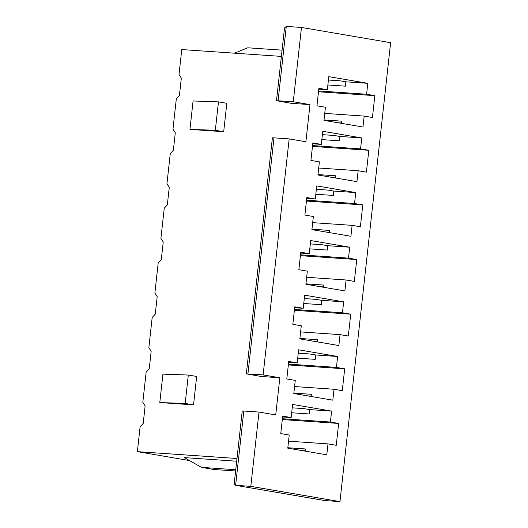 <?xml version="1.0" encoding="UTF-8"?>
<svg xmlns="http://www.w3.org/2000/svg" width="528" height="528" viewBox="0 0 528 528"><rect width="100%" height="100%" fill="white"/><g stroke="black" fill="none" stroke-linecap="round" stroke-linejoin="round"><path stroke-width="0.79" d="M259.01 412.064L250.807 486.361L235.62 485.318L243.824 411.022L259.01 412.064L275.728 414.922L279.827 377.771L261.268 376.497L246.338 373.864L263.116 374.913L289.166 138.897L305.884 141.755L309.989 104.603L293.271 101.746L301.475 27.449L286.288 26.407L284.526 27.971L276.494 100.696L293.271 101.746M247.929 373.87L273.986 137.854L289.166 138.897M273.986 137.854L272.395 137.848L246.338 373.864M243.824 411.022L242.233 411.015L234.208 483.74L235.369 485.291L324.522 500.524A4.402 3.373 99.7 0 0 324.779 500.557L339.966 501.6L250.807 486.361M324.779 500.557L235.369 485.291M328.423 80.032L340.19 80.837L345.866 81.807L345.385 86.176L327.875 84.975M318.595 90.941L366.597 94.241L374.847 95.654L372.431 117.506L364.181 116.094L362.974 127.024L323.968 120.358L325.42 107.243L316.952 105.798L318.886 88.315L327.347 89.76L328.792 76.646L367.805 83.312L366.597 94.241M345.866 81.807L367.805 83.312M318.503 91.78L374.847 95.654M324.74 113.388L364.181 116.094M324.014 119.942L341.524 121.143L341.286 123.314M341.326 122.971L337.894 122.734M301.475 27.449L390.628 42.689L339.966 501.6M305.131 450.767L301.706 450.529M311.164 396.132L307.738 395.901M317.196 341.504L313.771 341.266M323.228 286.869L319.803 286.631M329.261 232.234L325.829 231.997M335.293 177.599L331.861 177.368M189.526 460.568L137.372 451.651L140.118 426.743L143.207 423.43L145.134 405.946L142.824 402.263L146.15 372.108L149.239 368.801L151.166 351.318L148.856 347.635L152.183 317.48L155.272 314.167L157.199 296.683L154.882 293L158.215 262.845L161.297 259.532L163.231 242.048L160.915 238.366L164.248 208.21L167.33 204.897L169.264 187.42L166.947 183.737L170.28 153.575L173.362 150.269L175.296 132.785L172.979 129.103L176.306 98.947L179.395 95.634L181.322 78.151L179.012 74.468L181.764 49.559L281.384 56.404M196.673 376.457L193.538 404.87L159.793 402.554L162.928 374.141L188.311 375.032L196.673 376.457M276.494 100.696L291.43 103.33L309.989 104.603M236.993 458.495L137.372 451.651M189.948 129.386L193.083 100.98L218.473 101.871L226.829 103.297L223.694 131.703L189.948 129.386L215.332 130.277L223.694 131.703M279.827 377.771L263.116 374.913M317.935 174.986L319.387 161.878L310.919 160.426L312.853 142.949L321.314 144.395L322.766 131.281L361.772 137.947L360.565 148.876L368.815 150.282L366.406 172.135L358.149 170.729L356.948 181.652L317.935 174.986M305.877 284.255L307.322 271.141L298.855 269.696L300.788 252.212L309.256 253.658L310.702 240.544L349.708 247.21L348.5 258.139L356.75 259.552L354.341 281.404L346.091 279.992L344.883 290.921L305.877 284.255M293.812 393.518L295.258 380.404L286.796 378.959L288.724 361.475L297.191 362.921L298.637 349.813L337.643 356.479L336.435 367.402L344.692 368.815L342.276 390.667L334.026 389.255L332.818 400.184L293.812 393.518M287.78 448.153L289.225 435.039L280.764 433.594L282.691 416.11L291.159 417.556L292.604 404.441L331.61 411.114L330.409 422.037L338.659 423.449L336.244 445.302L327.994 443.89L326.786 454.819L287.78 448.153M299.845 338.884L301.29 325.776L292.829 324.324L294.756 306.847L303.224 308.293L304.669 295.178L343.675 301.844L342.467 312.774L350.724 314.18L348.308 336.032L340.058 334.627L338.851 345.55L299.845 338.884M311.909 229.621L313.355 216.506L304.887 215.061L306.821 197.578L315.282 199.023L316.734 185.915L355.74 192.581L354.532 203.504L362.782 204.917L360.373 226.769L352.117 225.357L350.915 236.287L311.909 229.621M322.39 134.66L334.158 135.472L339.834 136.442L339.352 140.811L321.842 139.61M312.563 145.576L360.565 148.876M339.834 136.442L361.772 137.947M312.47 146.414L368.815 150.282M318.707 168.016L358.149 170.729M317.981 174.577L335.491 175.778L335.254 177.949M316.358 189.295L328.126 190.1L333.802 191.077L333.32 195.446L315.81 194.238M306.53 200.211L354.532 203.504M333.802 191.077L355.74 192.581M306.438 201.049L362.782 204.917M312.675 222.651L352.117 225.357M311.956 229.205L329.459 230.406L329.221 232.577M310.325 243.929L322.093 244.735L327.776 245.705L327.287 250.074L309.784 248.873M300.498 254.839L348.5 258.139M327.776 245.705L349.708 247.21M300.406 255.677L356.75 259.552M306.643 277.286L346.091 279.992M305.923 283.84L323.433 285.041L323.189 287.212M304.293 298.558L316.061 299.369L321.743 300.34L321.262 304.709L303.752 303.508M294.466 309.474L342.467 312.774M321.743 300.34L343.675 301.844M294.373 310.312L350.724 314.18M300.61 331.914L340.058 334.627M299.891 338.474L317.401 339.676L317.156 341.847M298.267 353.192L310.028 353.998L315.711 354.974L315.229 359.344L297.719 358.142M288.433 364.109L336.435 367.402M315.711 354.974L337.643 356.479M288.341 364.947L344.692 368.815M294.584 386.549L334.026 389.255M293.858 393.103L311.368 394.304L311.131 396.475M292.235 407.827L304.003 408.632L309.679 409.603L309.197 413.972L291.687 412.771M282.401 418.737L330.409 422.037M309.679 409.603L331.61 411.114M282.308 419.575L338.659 423.449M288.552 441.184L327.994 443.89M287.826 447.737L305.336 448.939L305.098 451.11M236.696 461.208L184.364 457.618L201.419 467.366L213.952 469.511L235.613 470.996M282.077 50.147L247.738 47.791L234.498 53.183M235.752 469.729L201.419 467.366M282.599 416.968L291.159 417.556M288.631 362.333L297.191 362.921M294.664 307.705L303.224 308.293M300.696 253.07L309.256 253.658M306.722 198.436L315.282 199.023M312.754 143.807L321.314 144.395M318.787 89.173L327.347 89.76M218.473 101.871L215.332 130.277M188.311 375.032L185.176 403.438L193.538 404.87M185.176 403.438L159.793 402.554M278.084 100.703L286.288 26.407"/></g></svg>
